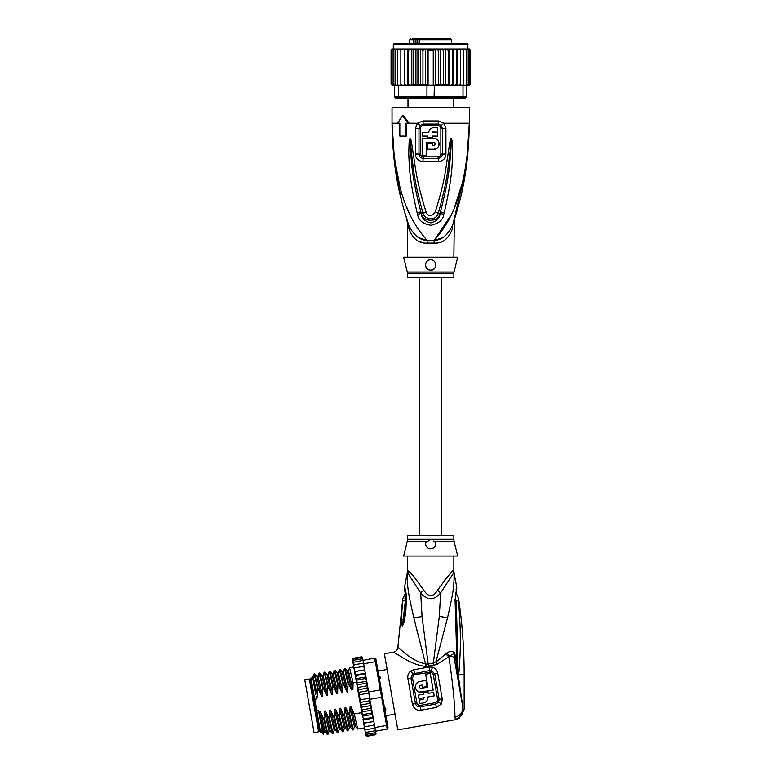 <?xml version="1.0" encoding="UTF-8"?>
<svg xmlns="http://www.w3.org/2000/svg" width="775" height="775" viewBox="0 0 775 775"><rect width="100%" height="100%" fill="white"/><g stroke="black" fill="none" stroke-linecap="round" stroke-linejoin="round"><path stroke-width="1.16" d="M314.059 732.578L304.749 679.811L309.322 679.007L318.622 731.774L314.059 732.578M383.974 706.955L385.659 708.418L385.863 709.58L384.729 711.256M378.452 675.674L380.089 676.866L380.293 678.028L379.217 679.975M385.659 708.418L385.863 709.58M380.089 676.866L380.293 678.028M407.476 556.033L407.476 570.458L408.822 571.485C410.973 572.812 415.952 579.061 423.76 590.23C428.362 597.428 432.963 597.428 437.565 590.23C448.086 575.844 453.472 569.257 453.743 570.458A10.308 10.259 -90 0 0 453.937 572.483C454.722 587.314 451.738 598.494 447.572 617.675L435.967 661.763L433.322 663.061L428.168 664.039L422.036 616.551L420.689 592.962C427.354 600.625 434 600.625 440.636 592.962L453.937 572.483L456.795 587.353L456.058 589.707M437.565 590.23L440.636 592.962L439.299 616.435L433.322 663.061L433.748 665.289L437.226 664.165L448.754 656.89C452.028 675.567 455.322 708.679 454.886 717.127L455.632 719.665L459.178 718.338L455.632 719.665L397.798 729.866L384.371 653.761L393.632 652.124L403.668 658.266C411.699 663.08 419.072 665.812 425.775 666.452L433.748 665.289M436.325 707.478L441.401 703.991L438.582 702.131L435.734 704.097L420.408 706.8C417.832 707.042 416.156 705.889 415.4 703.351L410.953 678.125L412.765 673.93L429.718 670.54L431.578 670.617L434.717 673.94L439.163 699.166L438.582 702.131L437.207 701.365L435.482 702.683L436.325 707.478L421.009 710.181C416.718 710.772 413.86 708.815 412.426 704.31L407.853 678.396C407.476 675.219 408.473 672.748 410.857 670.985L413.869 669.726L429.098 667.042L432.363 667.188C435.25 668.079 437.032 670.065 437.71 673.126L442.283 699.05L441.401 703.991M437.226 664.165L435.967 661.763L439.783 659.244M455.516 665.541L454.286 658.595C453.743 656.851 452.096 656.018 449.345 656.105L448.754 656.89L445.828 653.887L435.967 661.763M445.828 653.887L446.942 652.928C450.033 650.884 452.639 650.942 454.76 653.102L457.114 668.137L455.032 599.056C456.843 583.875 456.843 583.875 455.032 599.056L455.7 599.579C456.649 586.714 456.649 586.714 455.7 599.579M454.276 658.537L453.888 657.665M453.394 657.132L452.765 656.706M455.526 600.044L456.252 600.393C456.388 592.439 456.388 592.439 456.252 600.393L458.635 601.032C458.364 596.682 458.364 596.682 458.635 601.032C461.135 638.929 460.612 645.158 459.197 670.743L458.122 674.637L462.762 706.684M426.192 666.471L413.782 617.791C409.733 599.027 406.652 588.128 407.388 572.483L420.689 592.962L423.76 590.23M403.63 658.246L402.477 657.578M434.668 593.999L435.25 593.398M435.967 592.546L436.519 591.809M447.553 576.755L444.918 579.855M440.2 586.162L439.464 587.247M428.594 666.268L428.168 664.039L426.047 664.068C410.227 660.852 398.234 646.544 397.885 647.319L402.709 598.852L405.441 593.185M417.308 632.119L416.921 630.588M406.458 595.239C404.201 584.137 404.24 584.476 406.575 596.266L405.771 611.833L404.201 621.976L402.457 625.919C401.789 625.842 401.431 623.904 401.392 620.126L402.506 601.235C402.787 598.038 402.777 598.029 402.506 601.245L405.073 600.315C405.093 592.72 405.073 592.71 405.025 600.286M407.582 570.458A10.308 10.259 -90 0 1 407.388 572.483L404.589 586.975C404.308 591.858 404.782 586.714 405.519 597.525L405.47 599.695A7.731 1.366 -176.4 0 0 405.47 599.743M433.235 541.008L435.734 542.771C435.87 546.375 434.174 548.39 430.658 548.816L430.668 548.816C427.19 548.458 425.494 546.443 425.591 542.771L426.87 541.803L407.166 541.803L403.61 556.033L457.715 556.033L454.15 541.803L434.543 541.87M430.716 548.816L431.878 548.671M430.658 548.816A5.154 5.154 0 0 1 429.447 548.671M427.577 547.799L428.236 548.206A5.154 5.154 0 0 1 427.228 547.508M425.804 545.377A5.154 5.154 0 0 1 425.523 544.098M434.136 547.47A5.154 5.154 0 0 1 433.089 548.216M407.166 541.803L407.476 539.303L430.658 539.303L425.737 542.645M425.514 543.498L425.523 544.031M430.658 539.303L453.85 539.303L453.85 535.418L407.476 535.418L407.476 539.303M406.575 596.266L405.674 598.009M406.604 599.065A7.731 1.366 -176.4 0 0 405.47 599.695L402.583 624.97L405.577 600.044M406.604 599.153A7.731 1.366 -176.4 0 0 405.461 599.782M405.771 611.833L404.521 612.008M402.69 625.812L404.288 614.071M402.457 625.919L403.213 619.215L401.392 620.126M402.506 601.235L405.587 599.957M455.312 719.161C460.379 717.669 463.092 714.414 463.431 709.396L464.147 709.522L459.178 718.338M459.749 616.997L459.585 613.626M458.509 599.385L458.538 599.947M459.197 670.743L458.354 670.472L458.161 674.318L456.911 627.953L455.903 627.576M458.228 674.657L456.252 600.393M457.725 672.884L457.114 668.137L457.909 668.002M454.886 717.127C460.495 715.751 463.121 712.273 462.762 706.674L454.286 658.595L454.76 653.102L449.345 656.105L446.942 652.928M457.192 638.464L456.911 627.953M456.795 587.353L456.601 589.92C455.923 591.926 455.632 595.113 455.729 599.462L456.93 627.905M464.147 709.522L464.147 674.531C464.147 648.782 462.249 623.178 458.451 597.709L455.865 592.856M442.283 699.05L437.604 699.224L437.207 701.365M435.482 702.683L420.157 705.386C418.471 705.453 417.376 704.62 416.882 702.877L412.426 704.31M407.853 678.396L412.494 677.989L413.676 675.132L414.741 674.686L431.132 672.061L433.215 674.337L437.604 699.224M427.79 698.401L427.732 697.016C427.926 700.164 426.56 702.111 423.644 702.867L424.109 702.76M425.049 702.392L426.124 701.666M426.918 700.765L427.509 699.622M419.391 692.056L433.167 690.147L430.212 673.407L425.649 674.211L427.936 687.144L420.815 688.384C418.907 687.522 418.82 686.505 420.544 685.313L420.069 685.478M433.167 690.147L420.815 692.24C414.451 692.647 413.53 682.213 419.876 681.506L418.519 681.932M417.289 682.727L416.446 683.647M415.787 684.829L415.497 685.827M415.468 687.667L415.565 688.152M415.846 688.985L416.194 689.643M416.998 690.67L418.025 691.474M423.644 702.867L419.837 703.535L419.227 700.087L423.034 699.418L424.283 697.626L418.955 698.566L418.345 695.117L423.673 694.177L423.412 692.656L427.974 691.852L428.246 693.373L433.574 692.433L434.184 695.882L427.732 697.016M419.876 681.506L425.959 680.431L427.035 686.524L422.472 687.328L422.065 685.042L420.544 685.313M364.124 666.442L363.659 663.788L375.332 661.724L374.683 658.062L375.875 658.895L388.043 727.899L387.209 729.101L386.56 725.439L387.452 724.557M376.466 662.247L375.332 661.724L380.302 689.915L381.368 690.05M375.623 734.584L375.681 731.968L374.78 732.811L375.536 731.154L375.827 732.762L375.013 734.138L366.895 735.562L365.742 734.923L365.073 731.135L365.219 731.958L366.323 732.288L365.073 731.135L364.608 728.539L364.793 729.575L365.868 729.73L364.608 728.539L364.279 726.65L365.325 726.621L364.066 725.41L363.678 723.22L364.686 723.007L363.397 721.622L363.029 719.539L363.969 718.958L362.623 717.253L362.342 715.645L363.194 714.531L361.741 712.273L362.361 709.803L360.908 707.333L361.489 704.872L360.21 702.441L369.975 700.716L368.629 691.978L380.302 689.915L381.591 697.248L382.55 696.754M369.917 699.302L381.591 697.248L386.56 725.439L374.897 727.493L373.821 721.428L363.678 723.22L363.397 721.622M387.209 729.101L375.536 731.154L374.897 727.493M374.683 658.062L353.962 662.208L353.042 662.896L353.187 663.72L353.962 662.208M363.659 663.788L363.097 660.6M375.458 730.68L366.323 732.288M375.003 728.122L365.868 729.73M373.443 725.187L374.432 724.857L374.209 723.618L373.443 725.187L365.325 726.621M364.24 726.408L363.678 723.259L373.831 721.467L370.324 701.569L371.893 710.481L371.312 713.097L372.484 713.862L372.775 715.461L372.087 717.524L373.172 717.747L373.54 719.83L372.804 721.573M374.209 723.618L373.918 721.951M363.678 723.22L364.686 723.007L363.678 723.22L363.097 719.965L373.25 718.173M372.087 717.524L363.969 718.958M362.438 716.187L372.581 714.395M371.312 713.097L363.194 714.531M361.683 711.944L371.835 710.152M360.908 707.333L370.993 705.56L370.479 708.379L371.797 709.919M370.479 708.379L362.361 709.803M369.975 700.716L369.607 703.438L370.993 705.56M369.607 703.438L361.489 704.872M360.21 702.441L360.588 699.806C360.152 700.319 359.116 694.477 359.687 694.691L358.37 692.375L358.796 689.624L357.391 687.551L357.924 684.693L356.674 683.511L361.644 711.712M369.723 698.197L360.588 699.806M368.823 693.083L359.687 694.691M375.72 732.172L375.982 733.663L375.139 734.807L367.021 736.231L365.829 735.446L366.866 736.25M375.139 734.807L367.021 736.231L365.81 735.33M366.895 735.562L365.674 734.555M365.529 733.751L366.662 734.245L365.422 733.15M364.279 726.65L364.066 725.41M353.371 729.779L349.796 714.734L350.019 707.74C350.126 706.073 350.542 705.996 351.288 707.517L354.223 713.949L361.809 712.613L362.623 717.253M362.342 715.645L361.741 712.273M352.945 658.372L352.683 660.891M353.187 663.72L353.642 666.316L353.458 665.279L354.417 664.766L353.642 666.316L354.853 673.165L354.582 671.634L355.599 671.489L354.572 671.596L364.725 669.803L365.974 676.933L364.725 669.852L363.717 670.055L364.996 671.382M353.39 658.934L352.577 660.3L353.39 658.934L361.508 657.5L362.729 658.508L363.01 660.116L361.741 658.818L362.981 659.913M353.623 660.252L352.828 661.705L353.623 660.252L361.741 658.818M354.96 667.876L353.972 668.205L354.194 669.445L354.96 667.876L363.078 666.442L364.337 667.653L364.637 669.329L364.124 666.413L363.078 666.442M356.674 683.511L357.091 679.966L355.928 679.297L356.442 682.223L355.241 675.383L355.618 677.515L356.316 675.538L355.241 675.383L354.853 673.165L355.599 671.489L363.717 670.055M375.962 733.538L375.923 734.196M375.013 734.138L375.827 732.762M374.78 732.811L366.662 734.245M375.575 731.358L375.681 731.968M371.893 710.481L372.484 713.862M372.775 715.461L373.172 717.747M373.54 719.83L373.821 721.428M362.332 657.132L362.836 659.108M361.925 656.871L361.382 656.832L362.574 657.617L362.894 659.418M361.508 657.5L362.729 658.508M366.73 681.215L368.232 689.711L366.594 680.431L366.73 681.215L356.587 683.007M355.618 677.515L355.832 678.726L365.974 676.933L366.594 680.431L365.209 678.542L357.091 679.966M355.832 678.726L355.928 679.297M354.194 669.445L354.572 671.596M352.828 661.705L353.177 663.671M352.441 659.525L352.722 661.104M366.827 681.729L366.042 683.259L357.924 684.693M366.042 683.259L367.524 685.759L366.914 688.19L358.796 689.624M357.391 687.551L367.524 685.759M366.914 688.19L368.629 691.978M358.37 692.375L368.261 690.632M365.393 673.591L364.434 674.114L365.761 675.722M366.081 677.515L365.209 678.542M368.232 689.711L368.29 691.067M364.637 669.329L364.725 669.813M363.543 663.158L354.417 664.766M361.382 656.832L353.264 658.266L361.382 656.832L362.593 657.743M355.173 674.977L365.316 673.194M364.434 674.114L356.316 675.538M356.452 682.242L353.1 682.833L352.877 689.692L351.569 689.924L348.673 683.608L348.023 683.724L347.801 690.719C347.713 692.375 347.287 692.443 346.541 690.942L343.596 684.509L342.947 684.616L342.734 691.61C342.637 693.267 342.221 693.344 341.465 691.833L338.52 685.4L337.881 685.517L337.658 692.501C337.561 694.158 337.144 694.235 336.389 692.724L333.453 686.292L332.804 686.408L332.582 693.402C332.494 695.059 332.068 695.127 331.312 693.625L328.377 687.192L327.728 687.299L327.505 694.293C327.418 695.95 326.992 696.028 326.246 694.516L323.301 688.084L322.652 688.2L322.439 695.185C322.342 696.841 321.925 696.919 321.17 695.408L318.225 688.975L317.585 689.091L317.363 696.086C317.266 697.742 316.849 697.81 316.093 696.308L316.491 698.943L314.718 699.253L316.772 710.898L318.544 710.588L319.571 716.371L319.571 713.107C319.678 711.44 320.104 711.363 320.84 712.884L323.785 719.316L327.273 734.4L327.961 734.312L324.425 719.21L323.785 719.316M324.425 719.21L324.647 712.215C324.754 710.539 325.171 710.472 325.917 711.993L328.852 718.425L332.349 733.508L333.037 733.421L329.501 718.309L328.852 718.425M329.501 718.309L329.724 711.324C329.83 709.648 330.247 709.571 330.983 711.101L333.928 717.534L337.425 732.607L338.113 732.52L334.577 717.417L333.928 717.534M334.577 717.417L334.8 710.423C334.897 708.757 335.323 708.679 336.059 710.2L339.004 716.633L342.502 731.716L343.189 731.629L339.644 716.526L339.004 716.633M339.644 716.526L339.867 709.532C339.973 707.856 340.399 707.788 341.136 709.309L344.081 715.742L347.568 730.825L348.256 730.738L344.72 715.625L344.081 715.742M344.72 715.625L344.943 708.641C345.049 706.965 345.476 706.887 346.212 708.418L349.147 714.85L352.644 729.924L353.332 729.837M349.796 714.734L349.147 714.85M324.647 712.215L329.094 731.251L327.961 734.312M329.724 711.324L334.17 730.36L333.037 733.421M334.8 710.423L339.247 729.459L338.113 732.52M344.943 708.641L349.389 727.677L348.256 730.738M354.223 713.949L357.721 729.033L364.492 727.87M318.225 688.975L314.737 673.901L314.011 674.027L312.683 677.34M314.737 673.901L316.801 676.362L321.17 695.408M328.377 687.192L324.841 672.08L324.192 672.196L327.728 687.299M324.88 672.109L326.953 674.57L331.312 693.625M329.094 731.251L330.286 731.058M320.84 712.884L325.209 731.939L324.018 732.143L323.272 734.148L319.571 716.371M319.571 713.107L324.028 732.133M323.301 688.084L319.765 672.981L321.877 675.471L326.246 694.516M334.17 730.36L335.352 730.147L330.983 711.101M314.233 677.195C313.497 670.704 314.621 674.667 317.585 689.091M327.505 694.293L323.059 675.257L324.192 672.196M322.439 695.185L317.983 676.149L319.116 673.087L322.652 688.2M332.582 693.402L328.135 674.366L329.268 671.305L332.804 686.408M333.453 686.292L329.956 671.218L329.268 671.305M334.306 670.462L337.881 685.517M338.52 685.4L335.032 670.317L334.345 670.404M339.373 669.571L342.947 684.616M343.596 684.509L340.06 669.397L342.172 671.886L346.541 690.942M348.673 683.608L345.137 668.505L344.488 668.622L348.023 683.724M347.801 690.719L343.354 671.683L344.488 668.622M348.421 670.801L349.564 667.721L353.1 682.833M315.677 694.284L312.993 679.084C312.577 674.143 314.03 679.811 317.363 696.086M325.917 711.993L330.276 731.038L332.349 733.508M336.059 710.2L340.428 729.256L342.502 731.716M323.282 734.148L322.623 733.683L319.891 718.183M334.316 670.443L333.211 673.465L337.658 692.501M338.278 672.593L342.734 691.61M341.136 709.309L345.514 728.374L344.323 728.568L339.867 709.532M346.212 708.418L350.591 727.473L349.399 727.657M345.175 668.534L347.248 670.995L348.43 670.782L352.848 689.692M351.288 707.517L355.657 726.582M350.019 707.74L354.466 726.776L355.647 726.572L357.721 729.033M329.956 671.218L332.029 673.678L336.389 692.724M335.032 670.317L337.096 672.787L341.465 691.833M347.248 670.995L351.588 689.915M316.772 710.898L320.511 732.094L319.61 731.464L310.358 678.958L310.978 678.057L314.718 699.253M369.762 700.028L370.324 701.569M414.78 38.75L413.22 39.777L414.024 39.777L414.024 43.904M423.053 38.75L414.993 38.75L415.361 39.263L412.523 38.75M439.125 38.75L423.47 38.75M409.791 43.904L409.791 39.777L413.22 39.777L413.22 43.904M419.178 43.904L419.178 39.777L451.525 39.777L451.525 43.904M453.336 107.793L453.336 97.999M407.989 107.793L407.989 97.999M441.043 38.75L448.124 38.75M449.103 38.75L420.796 38.75M415.381 38.75L417.289 38.75M435.24 38.75L435.782 38.75M416.776 39.777L416.776 38.75M417.037 43.904L417.037 39.263L415.361 39.263L415.361 43.904M414.392 39.263L414.024 39.777M419.178 39.777L419.847 38.75L418.955 39.777L418.955 43.904M469.456 49.067L470.251 50.084L469.272 49.057L468.013 49.057L467.499 43.904L430.658 43.904L462.094 43.904M399.232 43.904L430.658 43.904L393.826 43.904L393.312 44.417L468.013 44.417M449.703 85.124L450.788 85.124L449.161 85.124L449.703 85.124L449.703 49.057L448.212 50.084L448.212 84.087L445.732 85.124L436.683 85.124L445.402 85.124L445.402 49.057L410.537 49.057L408.619 50.084L408.619 84.087L410.537 85.124L412.155 85.124L413.114 84.087L415.594 85.124L434.378 85.124L434.058 97.999L462.297 97.999L463.004 96.972L466.724 96.972L465.698 97.999L462.297 97.999M445.16 49.057L443.416 50.084L440.733 49.087L438.398 50.084L435.782 49.251L433.254 50.084L428.071 50.084L425.543 49.251L422.927 50.084L420.593 49.087L417.909 50.084L416.165 49.057M404.25 85.124L404.25 49.057L402.322 49.057L400.84 50.084L400.84 84.087L400.917 85.124L406.1 85.124L398.321 85.124L398.321 96.972L394.601 96.972L395.628 97.999L427.257 97.999L426.938 96.972L463.004 96.972L463.004 85.124L456.93 85.124L460.408 85.124L460.486 84.087L459.003 85.124M427.257 97.999L434.058 97.999M426.938 85.124L426.938 96.972L398.321 96.972L399.028 97.999M398.321 85.124L394.601 85.124L394.601 96.972M466.24 50.084L464.835 49.057L465.775 49.057L466.24 50.084L466.724 96.972M466.24 85.124L463.004 85.124M436.683 85.124L434.378 85.124M455.225 85.124L453.113 85.124L456.93 85.124L456.824 84.087L455.225 85.124M424.642 85.124L416.165 85.124L417.909 84.087L420.593 85.085L420.593 49.087M415.923 49.057L415.923 85.124L407.776 85.124L408.619 84.087M400.84 84.087L402.322 85.124M394.427 85.124L393.099 84.087L394.601 85.124M392.983 85.124L391.753 84.087L392.983 85.124L394.582 85.124M393.632 49.057L392.189 49.057L391.075 50.084L391.075 84.087L392.053 85.124L391.075 84.087L392.189 85.124L393.632 85.124M392.053 85.124L393.312 85.124M467.693 85.124L469.456 85.105M469.272 85.124L470.251 84.087L469.272 85.124L468.013 85.124M470.222 84.349L469.137 85.124M468.342 85.124L469.573 84.087L468.342 85.124L466.744 85.124L468.226 84.087L466.899 85.124M404.395 85.124L404.502 84.087L406.1 85.124L407.776 85.124L407.776 49.057L406.1 49.057L404.502 50.084L404.502 84.087M450.788 85.124L453.113 85.124L452.707 84.087L450.788 85.124M445.402 85.124L449.161 85.124L448.212 84.087M435.066 84.833L438.398 84.087L440.733 85.085L443.416 84.087L445.16 85.124M433.254 50.084L433.254 85.124M428.071 50.084L428.071 85.124M422.927 50.084L422.927 84.087L425.543 84.921L425.543 49.251M425.543 84.921L426.26 84.833M420.593 85.085L422.927 84.087M440.733 85.085L440.733 49.087M443.416 50.084L443.416 84.087M438.398 50.084L438.398 84.087M435.782 84.921L435.782 49.251M417.909 50.084L417.909 84.087M402.322 49.057L400.917 49.057L400.84 50.084M406.1 49.057L397.953 49.057L397.672 50.084L399.135 49.057M397.672 50.084L397.672 85.124M393.099 84.087L393.099 50.084L394.427 49.057L398.311 49.057L396.49 49.057L395.085 50.084L395.085 85.124M396.49 49.057L395.55 49.057L395.085 50.084M394.427 49.057L393.099 50.084M394.582 49.057L392.983 49.057L391.753 50.084L391.753 84.087M392.983 49.057L391.753 50.084M392.189 49.057L391.075 50.084L391.559 49.193M391.104 49.823L391.075 84.087M393.312 44.417L393.312 49.057L392.053 49.057M470.251 50.084L470.251 84.087L470.251 50.084L469.137 49.057L467.693 49.057M468.342 49.057L469.573 50.084L468.342 49.057L463.373 49.057L463.644 50.084L462.191 49.057L456.93 49.057L456.824 84.087M469.573 50.084L469.573 84.087M468.226 50.084L466.899 49.057L468.226 50.084L468.226 84.087M464.835 49.057L460.408 49.057L460.486 50.084L459.003 49.057L457.076 49.057L457.076 85.124M463.644 50.084L463.644 85.124M463.373 49.057L462.191 49.057M460.486 50.084L460.486 84.087M460.408 49.057L459.003 49.057M413.114 84.087L413.114 50.084L415.594 49.057M413.114 50.084L412.155 49.057M411.622 85.124L411.622 49.057M410.537 49.057L407.776 49.057M408.619 50.084L408.212 49.057M404.502 50.084L404.395 49.057M456.93 49.057L455.225 49.057L456.824 50.084M453.549 85.124L453.549 49.057L455.225 49.057M453.549 49.057L452.707 50.084L452.707 84.087M453.113 49.057L450.788 49.057L452.707 50.084M449.703 49.057L450.788 49.057M449.161 49.057L445.732 49.057L448.212 50.084M398.311 49.057L400.917 49.057M468.294 148.655L469.301 123.244C468.604 176.458 458.945 204.474 452.794 224.624C454.877 218.259 454.877 218.259 452.794 224.624C448.173 234.815 441.963 240.105 434.174 240.473A10.308 1.54 -90 0 0 434.126 243.079L427.199 243.079C418.597 243.67 412.387 238.613 408.58 227.889C407.088 221.321 407.088 221.321 408.58 227.889A10.308 7.256 -18.5 0 0 408.532 224.624C406.449 218.259 406.449 218.259 408.532 224.624C402.38 204.484 392.722 176.438 392.024 123.244L393.971 158.458M407.185 220.507L408.532 224.624C413.153 234.815 419.362 240.105 427.151 240.473A10.308 1.54 -90 0 1 427.199 243.079L426.618 243.079M453.85 257.203L454.334 219.897L452.794 224.624A10.308 7.256 -161.5 0 0 452.745 227.889C454.237 221.321 454.237 221.321 452.745 227.889C448.928 238.613 442.728 243.67 434.126 243.079M407.321 272.044A5.154 5.154 -90 0 1 407.476 273.294L453.85 273.294A5.154 5.154 90 0 1 454.005 272.044L457.715 257.203L403.61 257.203L407.321 272.044L453.995 272.044M453.85 273.294L453.85 277.808L407.476 277.808L407.476 273.294M431.694 269.981A5.154 5.154 0 0 1 430.658 270.088C423.993 270.494 424.07 259.441 430.658 259.78L429.466 259.925A5.154 5.154 0 0 1 431.849 259.916M433.002 260.342A5.154 5.154 0 0 1 434.019 261.02M434.872 261.95A5.154 5.154 0 0 1 435.472 263.083M435.782 264.323A5.154 5.154 0 0 1 435.782 265.515M435.54 266.59A5.154 5.154 0 0 1 435.095 267.549M434.465 268.412A5.154 5.154 0 0 1 433.661 269.119M428.255 269.487A5.154 5.154 0 0 1 427.257 268.799M426.444 267.888A5.154 5.154 0 0 1 425.872 266.823L426.444 267.888M425.552 265.622A5.154 5.154 0 0 1 425.543 264.372M425.843 263.122A5.154 5.154 0 0 1 426.424 261.998L426.037 262.657M427.277 261.049A5.154 5.154 0 0 1 428.304 260.352L427.277 261.049M425.514 264.759L425.552 265.583M430.658 259.78C437.943 259.954 436.587 270.988 430.658 270.088M426.802 142.309L433.758 142.309C435.744 143.346 435.744 144.373 433.758 145.4L432.208 145.4L432.208 143.084L427.567 143.084L427.567 149.265L433.758 149.265C440.743 149.575 440.733 138.153 433.758 138.444L422.162 138.444L422.162 155.446L426.802 155.446L426.802 142.309M427.567 136.129L427.567 137.669L432.208 137.669L432.208 136.129L437.613 136.129L437.613 132.622L432.208 132.622L433.758 131.082L437.613 131.082L437.613 127.623L433.758 127.623C430.726 127.914 429.059 129.58 428.759 132.622L422.162 132.622L422.162 136.129L427.567 136.129M433.758 142.309L435.095 143.084M435.279 143.588L435.279 144.121M434.281 145.303L433.758 145.4M433.758 149.265L436.034 148.761M436.809 148.325L437.768 147.473M438.437 146.562L438.902 145.516M439.125 144.489L439.134 143.317M438.921 142.261L438.437 141.157M437.72 140.178L436.732 139.335M436.122 138.996L434.233 138.463M433.758 127.623L432.634 127.749M430.784 128.602L429.844 129.512M428.885 131.488L428.759 132.622M453.268 223.171L453.792 221.582M419.353 237.886L426.386 240.347M413.743 237.789L416.223 239.795M418.858 241.257L421.513 242.236M467.063 157.344L469.301 123.244C467.17 193.866 450.256 222.047 434.174 240.473L441.934 237.906M420.457 154.099L420.467 128.408C420.593 126.771 421.522 125.841 423.286 125.598A2.577 0.513 90 0 0 423.179 124.058L420.137 125.414L418.984 128.417L418.975 154.089C419.13 156.618 420.525 158.052 423.16 158.42A2.577 0.533 -90 0 0 423.237 157.034A2.577 0.533 -90 0 0 423.237 156.85C421.484 156.608 420.554 155.688 420.457 154.099L415.4 154.07L415.41 128.437L417.483 123.244L422.976 120.968L438.35 120.968L443.843 123.244L445.916 128.437L445.925 154.07C445.664 158.497 443.126 161.006 438.33 161.607A5.154 1.066 -90 0 0 438.166 158.42L423.16 158.42A5.154 1.066 -90 0 0 422.995 161.607C418.2 161.006 415.662 158.497 415.4 154.07M423.286 125.598L438.04 125.598C439.803 125.841 440.743 126.78 440.859 128.408L440.868 154.099C440.762 155.688 439.842 156.608 438.088 156.85L423.237 156.85M443.823 214.249C443.232 219.732 438.97 223.403 431.036 225.273C422.927 224.014 418.423 220.342 417.502 214.249L417.105 212.679A5.154 0.533 -12.7 0 0 420.873 211.866L421.329 213.406C422.927 222.454 438.214 222.619 439.997 213.406L440.452 211.875L440.093 213.435C439.909 217.843 436.868 220.991 430.948 222.88C424.865 221.514 421.629 218.376 421.232 213.435L420.873 211.866C411.283 175.082 411.874 163.002 410.692 153.934L410.014 141.224A5.154 0.678 7.2 0 1 409.152 141.06L409.917 138.638A5.154 2.412 51.8 0 0 410.052 138.861L411.883 156.744C413.346 166.344 413.23 178.134 422.956 212.989C423.121 218.279 435.298 222.657 438.369 212.989C448.396 176.874 447.989 165.84 449.461 156.54L451.273 138.861A5.154 2.412 128.3 0 0 451.408 138.638L452.174 141.04A5.154 0.678 172.7 0 1 451.312 141.215L450.75 152.375C449.548 161.239 450.614 172.515 440.452 211.875A5.154 0.533 -167.3 0 0 444.22 212.679L443.823 214.249A5.154 0.552 -167.1 0 1 440.093 213.435L438.369 212.989A5.154 0.765 15.8 0 1 435.153 212.408C446.206 176.642 445.896 165.598 447.718 156.347L449.791 142.532C450.401 139.539 450.905 138.231 451.302 138.589A5.154 2.751 102.6 0 1 451.253 138.812L450.759 142.745L449.791 142.532M409.917 138.638L410.023 138.589A5.154 2.751 77.2 0 0 410.072 138.812L410.566 142.765L411.535 142.561L413.627 156.54C415.448 166.102 415.458 177.892 426.173 212.408A5.154 0.765 164.2 0 1 422.956 212.989L421.232 213.435A5.154 0.552 -12.9 0 1 417.502 214.249M438.04 125.598A2.577 0.513 90 0 1 438.146 124.058L441.188 125.414L442.331 128.417L442.341 154.089C442.196 156.608 440.801 158.052 438.166 158.42A2.577 0.533 -90 0 1 438.088 157.034A2.577 0.533 -90 0 1 438.088 156.85M454.847 218.598L452.832 224.508M453.094 223.694L466.095 168.427M394.64 164.058L401.557 200.706M404.211 210.645L405.16 213.919M399.58 184.896L394.33 157.897L392.024 123.244C394.155 193.857 411.079 222.076 427.151 240.473L434.174 240.473L451.253 214.849M454.295 207.816L461.735 184.934M407.049 207.874L410.072 214.849M452.174 141.04L452.639 152.355C451.922 161.336 453.491 172.651 444.22 212.679M426.173 212.408C428.343 216.632 431.336 216.632 435.153 212.408M410.023 138.589C410.401 138.202 410.905 139.529 411.535 142.561M417.105 212.679C408.357 175.247 409.442 163.118 408.725 153.925L409.152 141.06M406.207 123.244L406.332 136.129L399.832 136.129L399.832 123.244L398.573 123.244M405.296 136.129L405.296 123.244L409.132 123.244L403.339 115.514L402.428 115.514L408.212 123.244M441.188 125.414A5.154 1.172 139.8 0 0 443.843 123.244L469.301 123.244L469.301 107.793L392.024 107.793L392.024 123.244L399.832 123.244M397.643 123.244L402.428 115.514M439.299 616.435L447.572 617.675M393.632 652.124C396.151 651.494 397.565 649.896 397.885 647.319M453.743 570.458L454.043 572.483M408.822 571.485L408.299 574.072M422.036 616.551L413.782 617.791M464.147 674.531L458.248 674.26M458.073 674.55L457.25 675.422L458.132 680.411M420.157 705.386L421.009 710.181M410.857 670.985L413.676 675.132M413.869 669.726L414.741 674.686M429.098 667.042L429.97 672.002M432.363 667.188L431.132 672.061M437.71 673.126A5.154 1.376 170 0 0 434.717 673.94A2.577 0.688 -10 0 1 433.322 674.318L433.215 674.337M412.494 677.989L416.882 702.877M335.139 720.111L336.437 718.222L337.697 717.999L339.566 719.326M419.072 39.263L417.037 39.263M422.976 120.968A5.154 1.027 90 0 0 423.179 124.058L438.146 124.058A5.154 1.027 90 0 0 438.35 120.968M420.467 128.408L415.41 128.437M440.868 154.099L445.925 154.07M440.859 128.408L445.916 128.437M409.132 123.244L417.483 123.244A5.154 1.172 40.2 0 0 420.137 125.414M438.33 161.607L422.995 161.607M318.244 729.614L319.261 729.44M309.7 681.157L310.717 680.983M395.017 714.114L385.902 715.722M387.142 669.464L378.026 671.072M454.286 658.595L457.25 675.422M453.85 556.033L453.85 570.458M407.476 570.458L407.282 572.483M453.85 539.303L454.15 541.803M405.277 594.028L404.715 590.153M404.511 611.979L404.308 613.858M456.582 589.988L456.456 590.521M456.32 591.18L456.184 591.858M456.088 592.449L455.952 593.292M319.116 673.087L319.765 672.981M339.411 669.513L340.06 669.397M349.564 667.721L353.758 666.984M327.273 734.4L325.209 731.939M337.425 732.607L335.352 730.147M317.983 676.158L316.801 676.362M323.059 675.257L321.877 675.471M328.135 674.366L326.953 674.57M339.382 669.552L338.287 672.574L337.096 672.787M347.568 730.825L345.505 728.355M352.644 729.924L350.581 727.463M332.02 673.678L333.211 673.465M343.354 671.683L342.172 671.886M339.247 729.459L340.428 729.256M343.218 731.59L344.323 728.568M353.361 729.798L354.466 726.776M322.284 731.784L320.511 732.094M312.761 677.747L310.978 678.057M419.585 277.808L419.585 535.418M441.74 277.808L441.74 535.418M409.791 39.777L410.827 38.75M451.525 39.777L450.498 38.75M454.111 220.584L454.334 219.897M406.478 218.598L407.476 223.016L407.476 257.203M408.532 224.624L407.204 220.575"/></g></svg>
